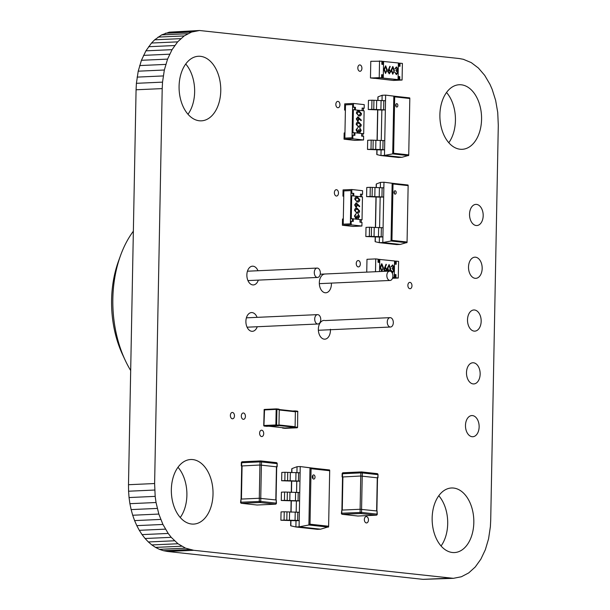 <?xml version="1.0" encoding="UTF-8"?>
<svg xmlns="http://www.w3.org/2000/svg" width="610" height="610" viewBox="0 0 610 610"><rect width="100%" height="100%" fill="white"/><g stroke="black" fill="none" stroke-linecap="round" stroke-linejoin="round"><path stroke-width="0.91" d="M199.539 30.5L169.336 32.162L161.642 34.9L154.673 39.818L151.509 43.035L145.92 50.836L141.436 60.291L138.211 71.187L136.404 83.318L136.076 89.777L162.207 88.602L154.62 483.539L155.176 496.372L156.038 502.51L158.829 514.062L162.931 524.455L168.2 533.445L171.227 537.334L177.975 543.754L185.531 548.154L193.751 550.296L453.375 578.326L461.381 576.755L468.724 572.904L475.274 566.964L480.863 559.164L485.346 549.709L488.572 538.813L490.379 526.682L490.707 520.223L498.294 125.286L497.729 112.446L495.648 100.406L492.186 89.403L489.983 84.363L484.714 75.381L478.423 68.045L471.248 62.601L463.341 59.3L459.155 58.522L199.539 30.5L191.532 32.063L184.182 35.921L177.64 41.861L172.05 49.662L167.567 59.117L164.342 70.013L162.534 82.136L162.207 88.602M136.076 89.777L128.489 484.714L154.62 483.539M136.404 83.318L162.534 82.136M128.489 484.714L128.573 491.218L154.704 490.036M137.12 77.112L163.251 75.937M128.573 491.218L129.053 497.554L155.176 496.372M138.211 71.187L164.342 70.013M129.053 497.554L129.907 503.685L156.038 502.51M139.659 65.575L165.79 64.393M129.907 503.685L131.135 509.594L157.266 508.42M141.436 60.291L167.567 59.117M131.135 509.594L132.698 515.244L158.829 514.062M143.533 55.373L169.656 54.191M132.698 515.244L134.596 520.597L160.727 519.423M145.92 50.836L172.05 49.662M134.596 520.597L136.8 525.637L162.931 524.455M148.588 46.718L174.712 45.536M136.8 525.637L139.301 530.319L165.432 529.144M151.509 43.035L177.64 41.861M139.301 530.319L142.069 534.619L168.2 533.445M154.673 39.818L180.804 38.643M142.069 534.619L145.096 538.508L171.227 537.334M158.051 37.096L184.182 35.921M145.096 538.508L148.36 541.954L174.49 540.78M161.642 34.9L187.766 33.718M148.36 541.954L151.844 544.928L177.975 543.754M165.401 33.245L191.532 32.063M151.844 544.928L155.535 547.399L181.658 546.225M169.336 32.162L195.459 30.98M155.535 547.399L159.401 549.336L185.531 548.154M159.401 549.336L163.442 550.7L189.573 549.526M163.442 550.7L167.628 551.478L193.751 550.296M167.628 551.478L423.05 579.355L449.181 578.181M423.05 579.355L453.375 578.326M475.144 278.32A10.591 6.824 87.4 0 0 475.823 278.335A10.591 6.824 87.4 0 0 482.174 267.981A10.591 6.824 87.4 0 0 475.548 257.199A10.591 6.824 87.4 0 0 474.87 257.176A10.591 6.824 87.4 0 0 468.518 267.538A10.591 6.824 87.4 0 0 475.144 278.32M476.158 225.517A10.591 6.824 87.4 0 0 476.837 225.54A10.591 6.824 87.4 0 0 483.189 215.177A10.591 6.824 87.4 0 0 476.562 204.403A10.591 6.824 87.4 0 0 475.884 204.381A10.591 6.824 87.4 0 0 469.532 214.743A10.591 6.824 87.4 0 0 476.158 225.517M448.792 142.725A32.315 20.816 87.4 0 0 446.535 92.491M460.108 149.236A32.315 20.816 87.4 0 0 462.182 149.305A32.315 20.816 87.4 0 0 481.572 117.692A32.315 20.816 87.4 0 0 461.351 84.805A32.315 20.816 87.4 0 0 459.277 84.737A32.315 20.816 87.4 0 0 439.886 116.35A32.315 20.816 87.4 0 0 460.108 149.236M359.808 71.271A3.18 2.043 87.4 0 0 360.014 71.278A3.18 2.043 87.4 0 0 361.921 68.168A3.18 2.043 87.4 0 0 359.93 64.934A3.18 2.043 87.4 0 0 359.732 64.927A3.18 2.043 87.4 0 0 357.826 68.038A3.18 2.043 87.4 0 0 359.808 71.271M358.23 266.906A3.18 2.043 87.4 0 0 358.436 266.913A3.18 2.043 87.4 0 0 360.342 263.802A3.18 2.043 87.4 0 0 358.352 260.569A3.18 2.043 87.4 0 0 358.146 260.562A3.18 2.043 87.4 0 0 356.24 263.673A3.18 2.043 87.4 0 0 358.23 266.906M187.994 114.261A32.315 20.816 87.4 0 0 185.73 64.019M199.31 120.772A32.315 20.816 87.4 0 0 201.384 120.833A32.315 20.816 87.4 0 0 220.767 89.22A32.315 20.816 87.4 0 0 200.545 56.333A32.315 20.816 87.4 0 0 198.471 56.265A32.315 20.816 87.4 0 0 179.081 87.878A32.315 20.816 87.4 0 0 199.31 120.772M337.833 107.718A3.18 2.043 87.4 0 0 338.039 107.726A3.18 2.043 87.4 0 0 339.945 104.623A3.18 2.043 87.4 0 0 337.955 101.39A3.18 2.043 87.4 0 0 337.749 101.382A3.18 2.043 87.4 0 0 335.843 104.485A3.18 2.043 87.4 0 0 337.833 107.718M336.362 196.039A3.18 2.043 87.4 0 0 336.567 196.046A3.18 2.043 87.4 0 0 338.474 192.935A3.18 2.043 87.4 0 0 336.484 189.702A3.18 2.043 87.4 0 0 336.285 189.702A3.18 2.043 87.4 0 0 334.379 192.806A3.18 2.043 87.4 0 0 336.362 196.039M180.247 517.509A32.315 20.816 87.4 0 0 177.99 467.275M191.563 524.02A32.315 20.816 87.4 0 0 193.637 524.089A32.315 20.816 87.4 0 0 213.027 492.476A32.315 20.816 87.4 0 0 192.806 459.582A32.315 20.816 87.4 0 0 190.732 459.521A32.315 20.816 87.4 0 0 171.341 491.134A32.315 20.816 87.4 0 0 191.563 524.02M243.306 419.322A3.18 2.043 87.4 0 0 243.512 419.329A3.18 2.043 87.4 0 0 245.418 416.218A3.18 2.043 87.4 0 0 243.428 412.985A3.18 2.043 87.4 0 0 243.23 412.985A3.18 2.043 87.4 0 0 241.324 416.089A3.18 2.043 87.4 0 0 243.306 419.322M232.364 418.796A3.18 2.043 87.4 0 0 232.57 418.796A3.18 2.043 87.4 0 0 234.476 415.692A3.18 2.043 87.4 0 0 232.486 412.459A3.18 2.043 87.4 0 0 232.288 412.451A3.18 2.043 87.4 0 0 230.382 415.555A3.18 2.043 87.4 0 0 232.364 418.796M257.092 317.352A9.386 6.047 87.4 0 0 252.121 312.594A9.386 6.047 87.4 0 0 251.518 312.572A9.386 6.047 87.4 0 0 245.891 321.752A9.386 6.047 87.4 0 0 251.762 331.299A9.386 6.047 87.4 0 0 252.365 331.321A9.386 6.047 87.4 0 0 257.267 326.731M257.977 270.741A9.386 6.047 87.4 0 0 253.097 266.204A9.386 6.047 87.4 0 0 252.494 266.181A9.386 6.047 87.4 0 0 246.867 275.362A9.386 6.047 87.4 0 0 252.738 284.908A9.386 6.047 87.4 0 0 253.341 284.931A9.386 6.047 87.4 0 0 258.32 280.112M409.867 288.713A3.18 2.043 87.4 0 0 410.065 288.721A3.18 2.043 87.4 0 0 411.971 285.617A3.18 2.043 87.4 0 0 409.989 282.384A3.18 2.043 87.4 0 0 409.783 282.377A3.18 2.043 87.4 0 0 407.876 285.48A3.18 2.043 87.4 0 0 409.867 288.713M324.573 320.448A9.386 6.047 87.4 0 0 323.971 320.425A9.386 6.047 87.4 0 0 318.344 329.606A9.386 6.047 87.4 0 0 324.215 339.152A9.386 6.047 87.4 0 0 324.817 339.175A9.386 6.047 87.4 0 0 330.414 329.263M324.947 274.035A9.386 6.047 87.4 0 0 319.32 283.215A9.386 6.047 87.4 0 0 325.191 292.762A9.386 6.047 87.4 0 0 325.786 292.785A9.386 6.047 87.4 0 0 331.405 283.109M261.598 436.546A3.18 2.043 87.4 0 0 261.804 436.554A3.18 2.043 87.4 0 0 263.711 433.443A3.18 2.043 87.4 0 0 261.721 430.21A3.18 2.043 87.4 0 0 261.515 430.202A3.18 2.043 87.4 0 0 259.608 433.313A3.18 2.043 87.4 0 0 261.598 436.546M366.335 522.93A3.18 2.043 87.4 0 0 366.541 522.938A3.18 2.043 87.4 0 0 368.448 519.827A3.18 2.043 87.4 0 0 366.457 516.594A3.18 2.043 87.4 0 0 366.259 516.586A3.18 2.043 87.4 0 0 364.353 519.697A3.18 2.043 87.4 0 0 366.335 522.93M441.053 545.98A32.315 20.816 87.4 0 0 438.788 495.739M452.368 552.492A32.315 20.816 87.4 0 0 454.442 552.561A32.315 20.816 87.4 0 0 473.825 520.94A32.315 20.816 87.4 0 0 453.604 488.053A32.315 20.816 87.4 0 0 451.53 487.985A32.315 20.816 87.4 0 0 432.147 519.606A32.315 20.816 87.4 0 0 452.368 552.492M472.102 436.707A10.591 6.824 87.4 0 0 472.78 436.729A10.591 6.824 87.4 0 0 479.14 426.367A10.591 6.824 87.4 0 0 472.506 415.585A10.591 6.824 87.4 0 0 471.827 415.57A10.591 6.824 87.4 0 0 465.476 425.925A10.591 6.824 87.4 0 0 472.102 436.707M474.13 331.116A10.591 6.824 87.4 0 0 474.809 331.138A10.591 6.824 87.4 0 0 481.168 320.776A10.591 6.824 87.4 0 0 474.534 309.994A10.591 6.824 87.4 0 0 473.856 309.971A10.591 6.824 87.4 0 0 467.504 320.334A10.591 6.824 87.4 0 0 474.13 331.116M473.116 383.911A10.591 6.824 87.4 0 0 473.795 383.934A10.591 6.824 87.4 0 0 480.154 373.572A10.591 6.824 87.4 0 0 473.52 362.79A10.591 6.824 87.4 0 0 472.841 362.767A10.591 6.824 87.4 0 0 466.49 373.129A10.591 6.824 87.4 0 0 473.116 383.911M318.428 268.476A4.689 3.019 87.4 0 0 317.101 268.072A4.689 3.019 87.4 0 0 314.325 271.854A4.689 3.019 87.4 0 0 316.193 277.047A4.689 3.019 87.4 0 0 317.52 277.451A4.689 3.019 87.4 0 0 320.303 273.669A4.689 3.019 87.4 0 0 318.428 268.476M389.172 326.617A4.689 3.019 87.4 0 0 390.499 327.021A4.689 3.019 87.4 0 0 393.282 323.239A4.689 3.019 87.4 0 0 391.406 318.054A4.689 3.019 87.4 0 0 390.08 317.65A4.689 3.019 87.4 0 0 387.297 321.424A4.689 3.019 87.4 0 0 389.172 326.617M388.753 280.059A4.689 3.019 87.4 0 0 390.08 280.463A4.689 3.019 87.4 0 0 392.863 276.688A4.689 3.019 87.4 0 0 390.987 271.496A4.689 3.019 87.4 0 0 389.66 271.092A4.689 3.019 87.4 0 0 386.877 274.874A4.689 3.019 87.4 0 0 388.753 280.059M316.613 323.597A4.689 3.019 87.4 0 0 317.94 324.002A4.689 3.019 87.4 0 0 320.723 320.227A4.689 3.019 87.4 0 0 318.847 315.034A4.689 3.019 87.4 0 0 317.52 314.63A4.689 3.019 87.4 0 0 314.745 318.405A4.689 3.019 87.4 0 0 316.613 323.597M130.685 370.522A96.952 62.449 -92.6 0 1 125.172 360.19A96.952 62.449 -92.6 0 1 120.467 255.712A96.952 62.449 -92.6 0 1 133.361 231.19M125.172 360.19L122.602 354.677A86.528 55.739 -92.6 0 1 118.401 261.431L120.467 255.712M280.89 520.231L281.05 511.92L284.229 511.775L284.077 520.086L280.89 520.231L296.01 520.742L295.896 526.979L290.833 525.828L290.848 525.111M296.178 512.034L296.391 500.993L299.579 500.856L299.739 492.537L284.611 492.026L284.451 500.345L299.579 500.856M296.559 492.285L296.773 481.252L299.96 481.107L300.12 472.788L284.992 472.277L284.832 480.596L299.96 481.107M296.94 472.536L297.047 466.696L291.931 468.617L291.915 469.486M297.047 466.696L300.234 466.558L299.083 526.834L295.896 526.979L317.406 529.327L320.593 529.183L328.607 526.788L329.697 470.211L300.234 466.558L310.002 467.832L311.069 468.693L329.491 470.707M311.069 468.693L310.002 524.196L308.904 524.989L299.083 526.834L320.593 529.183M315.019 477.142A2.082 1.342 87.4 0 0 313.578 474.916A2.082 1.342 87.4 0 0 312.328 476.852A2.082 1.342 87.4 0 0 313.769 479.079A2.082 1.342 87.4 0 0 315.019 477.142M312.739 478.438A2.082 1.342 87.4 0 0 313.029 477.233A2.082 1.342 87.4 0 0 312.617 475.647M284.832 480.596L281.645 480.741L281.805 472.422L284.992 472.277M281.645 480.741L296.773 481.252M284.451 500.345L281.263 500.482L281.423 492.171L284.611 492.026M281.263 500.482L296.391 500.993M284.229 511.775L299.358 512.286L299.197 520.597L297.665 520.429L297.825 512.118M284.077 520.086L297.665 520.429M296.01 520.742L299.197 520.597M257.184 505.004A1.045 0.671 -92.6 0 1 257.123 505.011L275.445 504.188A1.045 1.045 0 0 0 276.437 503.166L276.254 499.994L276.193 503.113A1.045 0.793 96.2 0 1 275.377 504.188A1.045 0.671 87.4 0 0 275.773 504.028M276.254 499.994L259.326 498.263L259.265 501.382A1.045 0.671 87.4 0 0 259.913 502.495A1.045 0.793 -83.8 0 0 260.729 501.42L240.942 502.213L241.003 499.094L240.569 502.266A1.045 1.045 0 0 0 241.499 503.319A1.045 0.793 -83.8 0 0 241.59 503.326L257.054 505.011A1.045 0.793 96.2 0 1 256.871 504.988M241.003 499.094L259.326 498.263M241.705 465.964L259.959 465.011L276.696 466.848M358.009 516.014A1.045 0.671 -92.6 0 1 357.948 516.022L376.271 515.191A1.045 1.045 0 0 0 377.262 514.169L377.079 510.997L377.018 514.116A1.045 0.793 96.2 0 1 376.202 515.191A1.045 0.671 87.4 0 0 376.599 515.038M377.079 510.997L360.152 509.274L360.091 512.392A1.045 0.671 87.4 0 0 360.739 513.506A1.045 0.793 -83.8 0 0 361.555 512.43L341.768 513.216L341.829 510.097L341.394 513.269A1.045 1.045 0 0 0 342.324 514.329A1.045 0.793 -83.8 0 0 342.416 514.329L357.879 516.014A1.045 0.793 96.2 0 1 357.696 515.999M341.829 510.097L360.152 509.274M342.53 476.974L360.784 476.013L377.521 477.851M266.509 426.306A0.518 0.396 -83.8 0 0 266.6 426.314L278.549 425.78A0.518 0.396 -83.8 0 0 278.961 425.239L275.873 424.964L276.2 425.521A0.518 0.396 -83.8 0 0 276.604 424.979L276.909 409.394A0.518 0.396 -83.8 0 0 276.521 408.891L276.17 409.371L279.258 409.653A0.518 0.396 -83.8 0 0 278.869 409.15L276.612 408.898M279.258 409.653L278.961 425.239M292.762 411.01L295.004 410.911A0.518 0.396 96.2 0 1 295.392 411.414L295.095 427A0.518 0.396 96.2 0 1 294.683 427.541L297.238 427.717M295.095 427L297.444 427.259A0.518 0.396 96.2 0 1 297.039 427.793L285.083 428.334L282.735 428.075L294.683 427.541M282.735 428.075A0.518 0.396 96.2 0 1 282.354 427.686M352.809 138.798L344.04 139.187L354.799 140.361L363.56 139.972L352.809 138.798L352.877 135.161L352.077 135.191L352.031 137.791L344.856 138.112L352.031 137.791L352.671 104.531L345.496 104.859L345.397 110.052L344.604 110.09L345.397 110.174M344.04 139.187L344.162 132.95L344.963 132.919L344.856 138.112L345.496 104.859L352.671 104.531L352.618 107.131L354.631 107.352L354.585 109.83M362.836 136.243L362.881 133.765L363.682 133.735L352.923 132.561L353.365 109.693L352.565 109.731L352.13 132.591L354.143 132.812L354.097 135.29M363.324 110.784L363.369 108.305L364.17 108.267L362.149 108.046L362.104 110.646L355.378 109.914L355.432 107.314L353.411 107.093L353.487 103.456L344.719 103.852L344.604 110.09M353.487 103.456L364.239 104.63L364.17 108.267M362.149 108.168L363.369 108.305M352.618 107.131L353.411 107.093M354.631 107.352L355.432 107.314M363.56 139.972L363.629 136.327L361.616 136.114L361.661 133.514L354.944 132.782L354.89 135.374L352.877 135.161M354.143 132.812L354.944 132.782M359.77 131.813L360.533 130.426L360.014 128.169L361.181 130.464L359.915 132.454L358.802 131.508M358.39 132.256L357.544 132.599L356.072 129.915L357.666 127.635L356.713 129.968L357.773 131.935M359.877 132.469L358.962 131.501L357.544 132.599L356.072 129.915M357.513 131.943L358.55 129.808L359.191 129.854L359.999 131.806M359.26 127.124L358.604 127.101L356.179 124.326C356.53 122.526 357.368 121.802 358.695 122.16M358.855 122.152L361.288 124.859C360.945 126.682 360.098 127.421 358.764 127.093L356.339 124.318C356.69 122.519 357.529 121.794 358.855 122.152L358.146 122.13M359.481 115.93L358.817 115.915L356.392 113.132C356.743 111.333 357.582 110.608 358.909 110.967M359.069 110.959L361.501 113.666C361.158 115.488 360.312 116.235 358.977 115.908L356.553 113.124C356.903 111.325 357.742 110.608 359.069 110.959L358.36 110.944M363.682 133.735L364.117 110.867L353.365 109.693M357.925 121.299L356.446 118.866L357.917 116.815L361.372 120.185L360.952 120.666L359.26 118.736M361.112 120.658L359.244 118.531L359.275 119.285L357.681 121.306L356.286 118.874L357.917 116.815M352.923 132.561L352.13 132.591M361.661 133.636L362.881 133.765M359.397 115.938L358.817 115.915M361.013 113.635L358.901 111.622L357.033 113.201L357.811 114.848L358.993 115.252L361.013 113.635L358.444 111.592M358.993 115.252L359.465 115.267M358.901 111.622L358.367 111.592M358.832 115.259L360.861 113.643M357.666 120.65L358.634 119.11L357.727 117.478L356.926 118.95L357.826 120.643L358.794 119.102L357.788 117.463M359.183 127.124L358.604 127.101M360.8 124.829L358.688 122.816L356.819 124.394L357.597 126.041L358.779 126.445L360.8 124.829L358.23 122.785M358.779 126.445L359.252 126.461M358.688 122.816L358.154 122.785M358.619 126.453L360.64 124.836M359.93 131.806L360.533 130.426M360.693 130.426L359.839 128.832M357.673 131.935L358.71 129.8M356.232 129.907L357.666 127.635M359.999 128.824L360.014 128.169M365.832 236.535L366.008 227.385L369.507 227.233L369.332 236.375L365.832 236.535L379.405 237.061L379.298 242.673L375.264 241.735L375.272 241.156M379.588 227.477L380.167 197.152L383.675 197L383.85 187.85L370.278 187.323L370.102 196.466L383.675 197M380.358 187.567L380.457 182.398L376.37 183.946L376.362 184.655M380.457 182.398L383.957 182.237L382.798 242.521L379.298 242.673L396.774 244.587L400.274 244.427L407.053 242.467L408.151 185.196L383.957 182.237L392.146 183.267L393.015 183.968L407.983 185.6M393.015 183.968L391.933 240.355L391.041 241.003L382.798 242.521L400.274 244.427M396.195 192.569A1.693 1.09 87.4 0 0 395.021 190.762A1.693 1.09 87.4 0 0 394.007 192.333A1.693 1.09 87.4 0 0 395.173 194.14A1.693 1.09 87.4 0 0 396.195 192.569M394.266 193.5A1.693 1.09 87.4 0 0 394.441 192.653A1.693 1.09 87.4 0 0 394.174 191.487M370.102 196.466L366.595 196.626L366.77 187.476L370.278 187.323M366.595 196.626L380.167 197.152M369.507 227.233L383.088 227.759L382.912 236.909L381.189 236.718L381.364 227.568M369.332 236.375L381.189 236.718M379.405 237.061L382.912 236.909M367.502 149.419L367.677 140.277L371.185 140.117L371.01 149.259L367.502 149.419L381.075 149.946L380.968 155.558L376.934 154.62L376.95 154.04M381.258 140.361L381.845 110.036L385.345 109.884L385.52 100.734L371.947 100.208L371.772 109.35L385.345 109.884M382.028 100.452L382.127 95.282L378.048 96.83L378.032 97.539M382.127 95.282L385.634 95.122L384.475 155.405L380.968 155.558L398.444 157.471L401.952 157.311L408.723 155.352L409.821 98.08L385.634 95.122L393.824 96.151L394.693 96.853L409.653 98.484M394.693 96.853L393.61 153.247L392.71 153.888L384.475 155.405L401.952 157.311M397.865 105.454A1.693 1.09 87.4 0 0 396.698 103.647A1.693 1.09 87.4 0 0 395.676 105.217A1.693 1.09 87.4 0 0 396.851 107.032A1.693 1.09 87.4 0 0 397.865 105.454M395.943 106.384A1.693 1.09 87.4 0 0 396.111 105.538A1.693 1.09 87.4 0 0 395.852 104.371M371.772 109.35L368.272 109.51L368.448 100.368L371.947 100.208M368.272 109.51L381.845 110.036M371.185 140.117L384.757 140.643L384.582 149.793L382.859 149.602L383.034 140.46M371.01 149.259L382.859 149.602M381.075 149.946L384.582 149.793M351.154 224.854L342.393 225.25L353.144 226.424L361.905 226.028L351.154 224.854L351.223 221.216L350.43 221.255L350.376 223.847L343.209 224.175L350.376 223.847L351.017 190.594L343.849 190.915L343.743 196.115L342.95 196.145L343.743 196.237M342.393 225.25L342.507 219.013L343.308 218.975L343.209 224.175L343.849 190.915L351.017 190.594L350.963 193.187L352.984 193.408L352.938 195.886M361.181 222.307L361.234 219.829L362.027 219.791L351.276 218.616L351.711 195.757L350.918 195.787L350.475 218.654L352.496 218.876L352.443 221.346M361.669 196.839L361.722 194.361L362.515 194.331L360.502 194.11L360.449 196.71L353.731 195.97L353.777 193.378L351.764 193.156L351.833 189.519L343.072 189.908L342.95 196.145M351.833 189.519L362.584 190.694L362.515 194.331M360.495 194.232L361.722 194.361M350.963 193.187L351.764 193.156M352.984 193.408L353.777 193.378M361.905 226.028L361.982 222.391L359.961 222.17L360.014 219.569L353.289 218.837L353.243 221.438L351.223 221.216M352.496 218.876L353.289 218.837M358.116 217.869L358.886 216.489L358.36 214.224L359.526 216.527L358.261 218.517L357.147 217.572M356.736 218.311L355.889 218.654L354.418 215.97L356.011 213.691L355.058 216.031L356.118 217.991M358.222 218.525L357.308 217.564L355.889 218.654L354.418 215.97M355.859 217.999L356.903 215.871L357.544 215.917L358.344 217.869M357.612 213.18L356.949 213.164L354.524 210.381C354.875 208.582 355.714 207.865 357.048 208.223M357.201 208.216L359.633 210.915C359.29 212.737 358.451 213.485 357.109 213.157L354.685 210.374C355.035 208.574 355.874 207.858 357.201 208.216L356.492 208.193M357.826 201.986L357.163 201.971L354.745 199.188C355.089 197.388 355.927 196.672 357.262 197.03M357.422 197.022L359.847 199.722C359.503 201.544 358.665 202.291 357.323 201.963L354.898 199.18C355.249 197.388 356.087 196.664 357.422 197.022L356.705 197M362.027 219.791L362.47 196.923L351.711 195.757M356.27 207.362L354.791 204.922L356.263 202.878L359.725 206.241L359.298 206.729L357.612 204.8M359.458 206.721L357.59 204.586L357.62 205.349L356.026 207.362L354.631 204.929L356.11 202.886M351.276 218.616L350.475 218.654M360.007 219.691L361.234 219.829M357.742 201.994L357.163 201.971M359.366 199.691L357.246 197.678L355.386 199.256L356.164 200.904L357.338 201.308L359.366 199.691L356.789 197.648M357.338 201.308L357.818 201.331M357.246 197.678L356.72 197.655M357.178 201.315L359.206 199.699M356.019 206.706L356.987 205.166L356.08 203.534L355.272 205.013L356.179 206.698L357.147 205.158L356.141 203.526M357.529 213.187L356.949 213.164M359.153 210.885L357.033 208.872L355.165 210.45L355.943 212.097L357.125 212.501L359.153 210.885L356.575 208.841M357.125 212.501L357.605 212.524M357.033 208.872L356.499 208.849M356.964 212.509L358.993 210.892M358.276 217.862L358.886 216.489M359.046 216.481L358.192 214.888M356.019 217.991L357.056 215.864M354.578 215.963L356.011 213.691M358.344 214.88L358.36 214.224M378.924 262.376L378.985 259.387L394.563 260.966L394.251 277.588L392.718 277.55L396.813 277.992L392.527 278.19L396.813 277.992L395.127 277.809L395.928 277.771L395.989 274.66L394.304 274.469L394.51 264.077L396.187 264.267L396.248 261.149L394.563 261.088M378.985 259.387L378.093 259.288M375.501 271.732L375.745 258.907L366.984 259.303L366.74 272.129M375.745 258.907L378.101 259.166L378.04 262.285L379.717 262.468L379.542 271.549L379.778 259.349M392.489 278.29L398.277 278.03L398.597 261.4L396.248 261.149M395.448 261.179L395.394 264.176M394.304 274.599L395.188 274.691L395.127 277.809M398.277 278.03L395.928 277.771M395.188 274.691L395.989 274.66M392.428 271.862L393.656 270.451L392.238 268.751L392.253 268.011L393.488 266.951L392.512 265.701M391.712 266.707L391.292 266.661L392.726 264.954L394.068 266.989L393.488 268.43L394.243 270.428L392.573 272.594L391.041 270.283L392.588 271.854L393.816 270.443L392.398 268.743L392.413 268.003L393.641 266.944L392.718 265.701L391.132 266.669L392.565 264.961M392.703 272.601L391.91 272.441M391.239 271.686L391.041 270.283M387.678 271.183L387.297 268.217L389.104 264.557L390.652 268.56L390.248 271.153M381.784 271.419L380.053 267.424L381.7 263.772M381.86 263.764L383.415 267.767L381.715 271.412L380.213 267.416L381.631 263.764M394.251 277.588L392.741 277.428M384.437 271.328L383.888 269.452L386.077 264.221L386.397 264.656L385.101 267.462L385.589 267.439L386.938 269.75L386.534 271.236M384.94 267.47L385.428 267.447L384.94 267.47M381.746 270.665L382.775 269.529L382.988 267.721L381.86 264.511L380.64 267.462L381.852 270.672M381.585 270.672L382.615 269.536L382.828 267.729L381.753 264.511M384.597 271.32L384.048 269.445L386.077 264.221M385.101 267.462L385.589 267.439M386.519 269.742L385.322 268.187L384.468 269.521L385.467 271.076L386.519 269.742L385.268 268.179M385.306 271.084L386.359 269.75M387.838 271.175L387.457 268.209L389.104 264.557M320.227 274.218L389.66 271.092L390.232 268.507L389.104 265.304L387.876 268.255L388.982 271.458M389.523 271.099L390.072 268.514L388.989 265.304M398.109 76.608L398.993 76.707L398.932 79.819L400.61 80.009L393.442 80.329L400.61 80.009L379.1 77.661L371.932 77.981L374.494 78.385L370.468 77.943L370.781 61.313L381.898 61.175L381.837 64.294L383.522 64.477L383.324 74.87L381.639 74.687L381.578 77.805L370.468 77.943M398.368 63.097L402.402 63.417L402.082 80.04L393.32 80.436L371.932 77.981L381.578 77.805M382.729 64.393L382.783 61.396L381.898 61.297M379.229 77.546L379.55 60.916M381.639 74.809L383.324 74.87M399.253 63.196L399.192 66.185M402.082 80.04L399.725 79.788L399.786 76.669L398.109 76.486L398.307 66.094L399.985 66.276L400.046 63.158M398.932 79.819L399.725 79.788M398.993 76.707L399.786 76.669M396.233 73.871L397.461 72.46L396.042 70.768L396.058 70.02L397.285 68.96L396.309 67.71M395.516 68.724L395.097 68.671L396.53 66.963L397.865 68.999L397.293 70.44L398.04 72.438L396.37 74.611L394.845 72.293L396.393 73.863L397.621 72.453L396.203 70.76L396.218 70.013L397.445 68.953L396.523 67.71L394.937 68.678L396.37 66.97M396.5 74.618L394.845 72.293M392.817 74.222L391.094 70.226L392.741 66.574M392.901 66.566L394.457 70.569L392.756 74.214L391.254 70.219L392.672 66.566M385.581 73.429L383.858 69.441L385.665 65.773L387.213 69.776L385.52 73.421L384.018 69.433L385.665 65.773M382.783 61.396L398.368 62.975L398.048 79.605L382.462 78.027L382.523 74.908M383.583 61.358L383.263 77.989M389.325 73.833L387.685 71.469L389.881 66.238L390.202 66.665L388.898 69.471L389.386 69.456L390.743 71.759L389.226 73.833L387.846 71.462L389.881 66.238M388.738 69.479L389.226 69.464L388.738 69.479M398.048 79.605L382.462 78.027M385.543 72.681L386.58 71.538L386.793 69.731L385.665 66.52L384.437 69.471L385.657 72.681M385.383 72.689L386.42 71.545L386.633 69.738L385.558 66.52M388.898 69.471L389.386 69.456M390.316 71.751L389.127 70.196L388.265 71.53L389.264 73.086L390.316 71.751L389.073 70.196M389.104 73.093L390.164 71.759M392.787 73.467L393.816 72.331L394.029 70.524L392.901 67.313L391.681 70.264L392.893 73.474M392.626 73.474L393.656 72.338L393.869 70.531L392.794 67.313M290.833 525.828L290.924 520.803M291.092 512.125L291.305 501.054M291.473 492.377L291.687 481.305M291.854 472.636L291.931 468.617M328.386 527.116L308.904 524.989L310.002 467.832L329.484 469.959M310.002 524.196L328.424 526.209M287.577 480.893L287.737 472.582M290.177 480.985L290.337 472.666M295.827 480.855L295.987 472.536M298.427 480.939L298.58 472.628M287.196 500.642L287.356 492.331M289.796 500.726L289.956 492.415M295.446 500.596L295.606 492.285M298.046 500.688L298.206 492.369M286.814 520.391L286.974 512.072M289.414 520.475L289.575 512.164M295.065 520.345L295.225 512.034M260.752 498.301L261.393 465.041M259.288 498.271L259.929 465.011M241.438 499.071L242.078 465.811M275.812 499.941L276.452 466.688M276.437 503.166L260.729 501.42L260.79 498.301M241.499 503.319L256.962 505.004A1.045 1.045 0 0 0 257.123 505.011A1.045 0.671 -92.6 0 1 257.054 505.011L275.377 504.188L259.913 502.495L241.59 503.326A1.045 0.671 -92.6 0 1 240.942 502.213L240.569 502.266M276.887 466.734L277.199 463.669A1.045 1.045 0 0 0 276.269 462.616A1.045 0.793 96.2 0 1 276.948 463.615L261.492 461.93A1.045 0.793 -83.8 0 0 260.714 460.924A1.045 0.671 87.4 0 0 260.02 461.892L261.492 461.93L261.431 465.049M260.897 460.946L276.17 462.616A1.045 0.793 96.2 0 1 276.269 462.616L260.805 460.931A1.045 1.045 0 0 0 260.645 460.924L242.322 461.747A1.045 0.671 -92.6 0 1 242.391 461.747L260.577 460.931M241.575 462.822L241.697 462.716A1.045 0.671 -92.6 0 1 242.322 461.747A1.045 1.045 0 0 0 241.331 462.769L241.27 465.887M259.959 465.011L260.02 461.892L241.697 462.716L241.636 465.834M361.577 509.304L362.218 476.052M360.113 509.274L360.754 476.013M342.271 510.082L342.904 476.822M376.637 510.951L377.277 477.691M377.262 514.169L361.555 512.43L361.616 509.312M342.324 514.329L357.788 516.014A1.045 1.045 0 0 0 357.948 516.022A1.045 0.671 -92.6 0 1 357.879 516.014L376.202 515.191L360.739 513.506L342.416 514.329A1.045 0.671 -92.6 0 1 341.768 513.216L341.394 513.269M377.72 477.737L378.025 474.679A1.045 1.045 0 0 0 377.094 473.619A1.045 0.793 96.2 0 1 377.773 474.626L362.317 472.933A1.045 0.793 -83.8 0 0 361.539 471.934A1.045 0.671 87.4 0 0 360.845 472.895L362.317 472.933L362.256 476.052M361.722 471.949L377.003 473.619A1.045 0.793 96.2 0 1 377.094 473.619L361.631 471.934A1.045 1.045 0 0 0 361.471 471.926L343.148 472.758A1.045 0.671 -92.6 0 1 343.216 472.758L361.402 471.934M342.401 473.833L342.523 473.726A1.045 0.671 -92.6 0 1 343.148 472.758A1.045 1.045 0 0 0 342.157 473.779L342.096 476.89M360.784 476.013L360.845 472.895L342.523 473.726L342.462 476.837M279.25 409.996L295.385 411.758M279.25 409.539L295.385 411.3L279.25 409.539M278.884 425.536L295.019 427.297M278.968 424.964L295.095 426.725M284.275 427.9L268.842 426.215L284.321 427.9M278.549 425.78L264.252 426.062L263.863 425.559A0.518 0.396 -83.8 0 0 264.252 426.062L266.6 426.314M275.873 424.964L263.924 425.505L264.565 409.432A0.518 0.518 0 0 0 264.038 409.943L276.17 409.371L275.873 424.964M264.16 409.966L263.741 425.528A0.518 0.518 0 0 0 264.206 426.054L266.555 426.314M276.452 408.891L264.565 409.432L276.483 408.891A0.518 0.518 0 0 1 276.566 408.891L278.915 409.15M264.366 409.508A0.518 0.396 -83.8 0 0 264.16 409.912M295.392 411.414L297.741 411.666L297.566 427.282L297.741 411.719M282.689 428.075L285.038 428.334A0.518 0.518 0 0 0 285.122 428.334L285.083 428.334A0.518 0.396 96.2 0 1 284.992 428.327M297.444 427.305L297.566 427.282A0.518 0.518 0 0 1 297.07 427.793L285.122 428.334M297.741 411.666L297.863 411.697A0.518 0.518 0 0 0 297.406 411.171A0.518 0.396 96.2 0 1 297.741 411.666M295.095 410.919L297.352 411.163A0.518 0.396 96.2 0 1 297.406 411.171L295.049 410.911M375.264 241.735L375.356 237.054M375.539 227.522L376.118 197.144M376.301 187.613L376.37 183.946M406.87 242.727L391.041 241.003L392.146 183.267L407.976 184.998M391.933 240.355L406.9 241.995M372.092 196.687L372.268 187.537M374.807 196.778L374.982 187.636M379.237 196.71L379.412 187.567M381.952 196.809L382.127 187.659M371.322 236.596L371.498 227.446M374.044 236.695L374.22 227.545M378.467 236.619L378.642 227.477M376.934 154.62L377.026 149.938M377.209 140.407L377.788 110.029M377.971 100.498L378.048 96.83M408.54 155.611L392.71 153.888L393.824 96.151L409.653 97.882M393.61 153.247L408.57 154.879M373.762 109.571L373.938 100.421M376.484 109.67L376.66 100.52M380.907 109.594L381.082 100.452M383.621 109.693L383.797 100.543M373 149.48L373.175 140.33M375.714 149.58L375.89 140.43M380.137 149.503L380.312 140.361M317.101 268.072L247.439 271.214M317.52 277.451L247.942 280.585M318.367 330.269L390.499 327.021M325.206 320.57L390.08 317.65M319.327 283.65L390.08 280.463M247.065 327.196L317.94 324.002M246.402 317.833L317.52 314.63M290.65 525.584L290.741 520.803M290.909 512.133L291.123 501.062M291.29 492.384L291.504 481.313M291.671 472.636L291.74 468.93M328.607 526.788L329.697 470.211M241.712 465.834L241.072 499.087M276.055 499.971L276.696 466.711M277.199 463.669L277.138 466.787M342.538 476.837L341.897 510.097M376.881 510.974L377.521 477.721M378.025 474.679L377.964 477.798M375.119 241.545L375.203 237.054M375.386 227.53L375.973 197.144M376.156 187.621L376.217 184.205M407.053 242.467L408.151 185.196M376.789 154.429L376.873 149.946M377.056 140.414L377.643 110.029M377.826 100.505L377.895 97.089M408.723 155.352L409.821 98.08"/></g></svg>
